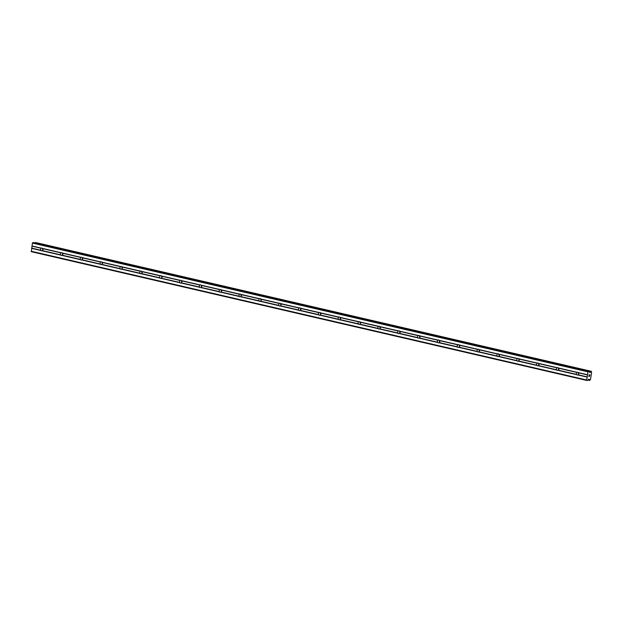 <?xml version="1.0" encoding="UTF-8"?>
<svg xmlns="http://www.w3.org/2000/svg" width="623" height="623" viewBox="0 0 623 623"><rect width="100%" height="100%" fill="white"/><g stroke="black" fill="none" stroke-linecap="round" stroke-linejoin="round"><path stroke-width="0.93" d="M578.214 372.57L578.51 372.819A1.41 1.176 88.7 0 1 578.206 374.797L577.848 374.945A1.41 1.176 88.7 0 1 576.657 374.672L576.587 374.423A1.41 1.176 88.7 0 1 576.89 372.445L577.023 372.297A1.41 1.176 88.7 0 1 578.214 372.57L587.544 374.735L587.987 371.845L588.992 371.347A0.81 0.436 -77 0 1 589.272 371.573L589.755 372.593L590.402 372.196A0.81 0.436 103 0 0 590.892 371.487L591.367 371.472A0.81 0.436 103 0 0 591.64 372.172L590.503 379.508A0.81 0.436 103 0 0 590.012 380.225L589.537 380.232A0.81 0.436 103 0 0 589.265 379.532L588.766 379.166L587.933 380.217A0.81 0.436 -77 0 1 587.582 380.451L586.726 379.999L587.544 374.735M578.51 374.439A1.41 1.176 88.7 0 1 578.463 372.772M558.372 367.975L558.667 368.216A1.41 1.176 88.7 0 1 558.364 370.194L558.006 370.35A1.41 1.176 88.7 0 1 556.814 370.07L556.744 369.821A1.41 1.176 88.7 0 1 557.048 367.843L557.18 367.695A1.41 1.176 88.7 0 1 558.372 367.975L577.023 372.297M558.667 369.836A1.41 1.176 88.7 0 1 558.621 368.177M538.529 363.373L538.825 363.622A1.41 1.176 88.7 0 1 538.521 365.6L538.163 365.748A1.41 1.176 88.7 0 1 536.971 365.475L536.901 365.226A1.41 1.176 88.7 0 1 537.205 363.24L537.338 363.1A1.41 1.176 88.7 0 1 538.529 363.373L557.18 367.695M538.825 365.242A1.41 1.176 88.7 0 1 538.778 363.575M518.686 358.778L518.982 359.019A1.41 1.176 88.7 0 1 518.679 360.997L518.32 361.153A1.41 1.176 88.7 0 1 517.129 360.873L517.059 360.624A1.41 1.176 88.7 0 1 517.363 358.646L517.495 358.498A1.41 1.176 88.7 0 1 518.686 358.778L537.338 363.1M518.982 360.639A1.41 1.176 88.7 0 1 518.936 358.98M498.844 354.176L499.14 354.425A1.41 1.176 88.7 0 1 498.836 356.403L498.478 356.551A1.41 1.176 88.7 0 1 497.286 356.278L497.216 356.029A1.41 1.176 88.7 0 1 497.52 354.043L497.652 353.903A1.41 1.176 88.7 0 1 498.844 354.176L517.495 358.498M499.14 356.045A1.41 1.176 88.7 0 1 499.093 354.378M479.009 349.581L479.297 349.822A1.41 1.176 88.7 0 1 478.994 351.8L478.635 351.956A1.41 1.176 88.7 0 1 477.444 351.676L477.374 351.427A1.41 1.176 88.7 0 1 477.677 349.448L477.81 349.301A1.41 1.176 88.7 0 1 479.009 349.581L497.652 353.903M479.297 351.442A1.41 1.176 88.7 0 1 479.258 349.783M459.167 344.978L459.455 345.228A1.41 1.176 88.7 0 1 459.151 347.206L458.793 347.354A1.41 1.176 88.7 0 1 457.601 347.081L457.531 346.832A1.41 1.176 88.7 0 1 457.835 344.846L457.975 344.706A1.41 1.176 88.7 0 1 459.167 344.978L477.81 349.301M459.463 346.847A1.41 1.176 88.7 0 1 459.416 345.181M439.324 340.384L439.62 340.625A1.41 1.176 88.7 0 1 439.308 342.603L438.95 342.759A1.41 1.176 88.7 0 1 437.759 342.479L437.689 342.229A1.41 1.176 88.7 0 1 437.992 340.251L438.133 340.103A1.41 1.176 88.7 0 1 439.324 340.384L457.975 344.706M439.62 342.245A1.41 1.176 88.7 0 1 439.573 340.586M419.481 335.781L419.777 336.023A1.41 1.176 88.7 0 1 419.466 338.009L419.115 338.157A1.41 1.176 88.7 0 1 417.916 337.884L417.846 337.627A1.41 1.176 88.7 0 1 418.158 335.649L418.29 335.509A1.41 1.176 88.7 0 1 419.481 335.781L438.133 340.103M419.777 337.65A1.41 1.176 88.7 0 1 419.731 335.984M399.639 331.179L399.935 331.428A1.41 1.176 88.7 0 1 399.623 333.406L399.273 333.562A1.41 1.176 88.7 0 1 398.081 333.282L398.004 333.032A1.41 1.176 88.7 0 1 398.315 331.054L398.447 330.906A1.41 1.176 88.7 0 1 399.639 331.179L418.29 335.509M399.935 333.048A1.41 1.176 88.7 0 1 399.888 331.389M379.796 326.584L380.092 326.826A1.41 1.176 88.7 0 1 379.781 328.812L379.43 328.96A1.41 1.176 88.7 0 1 378.239 328.687L378.161 328.43A1.41 1.176 88.7 0 1 378.473 326.452L378.605 326.304A1.41 1.176 88.7 0 1 379.796 326.584L398.447 330.906M380.092 328.453A1.41 1.176 88.7 0 1 380.046 326.787M359.954 321.982L360.25 322.231A1.41 1.176 88.7 0 1 359.938 324.209L359.588 324.357A1.41 1.176 88.7 0 1 358.396 324.085L358.318 323.835A1.41 1.176 88.7 0 1 358.63 321.857L358.762 321.709A1.41 1.176 88.7 0 1 359.954 321.982L378.605 326.304M360.25 323.851A1.41 1.176 88.7 0 1 360.203 322.192M340.111 317.387L340.407 317.629A1.41 1.176 88.7 0 1 340.103 319.615L339.745 319.763A1.41 1.176 88.7 0 1 338.554 319.482L338.484 319.233A1.41 1.176 88.7 0 1 338.787 317.255L338.92 317.107A1.41 1.176 88.7 0 1 340.111 317.387L358.762 321.709M340.407 319.256A1.41 1.176 88.7 0 1 340.36 317.59M320.269 312.785L320.565 313.034A1.41 1.176 88.7 0 1 320.261 315.012L319.903 315.16A1.41 1.176 88.7 0 1 318.711 314.888L318.641 314.638A1.41 1.176 88.7 0 1 318.945 312.66L319.077 312.512A1.41 1.176 88.7 0 1 320.269 312.785L338.92 317.107M320.565 314.654A1.41 1.176 88.7 0 1 320.518 312.987M300.426 308.19L300.722 308.432A1.41 1.176 88.7 0 1 300.418 310.418L300.06 310.566A1.41 1.176 88.7 0 1 298.869 310.285L298.799 310.036A1.41 1.176 88.7 0 1 299.102 308.058L299.235 307.91A1.41 1.176 88.7 0 1 300.426 308.19L319.077 312.512M300.722 310.052A1.41 1.176 88.7 0 1 300.675 308.393M280.584 303.588L280.88 303.837A1.41 1.176 88.7 0 1 280.576 305.815L280.218 305.963A1.41 1.176 88.7 0 1 279.026 305.691L278.956 305.441A1.41 1.176 88.7 0 1 279.26 303.463L279.392 303.315A1.41 1.176 88.7 0 1 280.584 303.588L299.235 307.91M280.88 305.457A1.41 1.176 88.7 0 1 280.833 303.79M260.741 298.993L261.037 299.235A1.41 1.176 88.7 0 1 260.733 301.213L260.375 301.368A1.41 1.176 88.7 0 1 259.184 301.088L259.113 300.839A1.41 1.176 88.7 0 1 259.417 298.861L259.55 298.713A1.41 1.176 88.7 0 1 260.741 298.993L279.392 303.315M261.037 300.854A1.41 1.176 88.7 0 1 260.99 299.196M240.899 294.391L241.194 294.64A1.41 1.176 88.7 0 1 240.891 296.618L240.533 296.766A1.41 1.176 88.7 0 1 239.341 296.493L239.271 296.244A1.41 1.176 88.7 0 1 239.575 294.266L239.707 294.118A1.41 1.176 88.7 0 1 240.899 294.391L259.55 298.713M241.194 296.26A1.41 1.176 88.7 0 1 241.148 294.593M221.064 289.796L221.352 290.038A1.41 1.176 88.7 0 1 221.048 292.016L220.69 292.171A1.41 1.176 88.7 0 1 219.498 291.891L219.428 291.642A1.41 1.176 88.7 0 1 219.732 289.664L219.864 289.516A1.41 1.176 88.7 0 1 221.064 289.796L239.707 294.118M221.352 291.657A1.41 1.176 88.7 0 1 221.313 289.999M201.221 285.194L201.509 285.443A1.41 1.176 88.7 0 1 201.206 287.421L200.847 287.569A1.41 1.176 88.7 0 1 199.656 287.296L199.586 287.047A1.41 1.176 88.7 0 1 199.89 285.061L200.022 284.921A1.41 1.176 88.7 0 1 201.221 285.194L219.864 289.516M201.517 287.063A1.41 1.176 88.7 0 1 201.47 285.396M181.379 280.599L181.667 280.841A1.41 1.176 88.7 0 1 181.363 282.819L181.005 282.974A1.41 1.176 88.7 0 1 179.813 282.694L179.743 282.445A1.41 1.176 88.7 0 1 180.047 280.467L180.187 280.319A1.41 1.176 88.7 0 1 181.379 280.599L200.022 284.921M181.675 282.46A1.41 1.176 88.7 0 1 181.628 280.802M161.536 275.997L161.832 276.246A1.41 1.176 88.7 0 1 161.521 278.224L161.17 278.372A1.41 1.176 88.7 0 1 159.971 278.099L159.901 277.85A1.41 1.176 88.7 0 1 160.212 275.864L160.345 275.724A1.41 1.176 88.7 0 1 161.536 275.997L180.187 280.319M161.832 277.866A1.41 1.176 88.7 0 1 161.785 276.199M141.694 271.402L141.989 271.644A1.41 1.176 88.7 0 1 141.678 273.622L141.328 273.777A1.41 1.176 88.7 0 1 140.128 273.497L140.058 273.248A1.41 1.176 88.7 0 1 140.37 271.27L140.502 271.122A1.41 1.176 88.7 0 1 141.694 271.402L160.345 275.724M141.989 273.263A1.41 1.176 88.7 0 1 141.943 271.605M121.851 266.8L122.147 267.049A1.41 1.176 88.7 0 1 121.835 269.027L121.485 269.175A1.41 1.176 88.7 0 1 120.294 268.902L120.216 268.653A1.41 1.176 88.7 0 1 120.527 266.667L120.66 266.527A1.41 1.176 88.7 0 1 121.851 266.8L140.502 271.122M122.147 268.669A1.41 1.176 88.7 0 1 122.1 267.002M102.008 262.205L102.304 262.447A1.41 1.176 88.7 0 1 101.993 264.425L101.642 264.58A1.41 1.176 88.7 0 1 100.451 264.3L100.373 264.051A1.41 1.176 88.7 0 1 100.685 262.073L100.817 261.925A1.41 1.176 88.7 0 1 102.008 262.205L120.66 266.527M102.304 264.066A1.41 1.176 88.7 0 1 102.258 262.408M82.166 257.603L82.462 257.852A1.41 1.176 88.7 0 1 82.158 259.83L81.8 259.978A1.41 1.176 88.7 0 1 80.608 259.705L80.531 259.448A1.41 1.176 88.7 0 1 80.842 257.47L80.974 257.33A1.41 1.176 88.7 0 1 82.166 257.603L100.817 261.925M82.462 259.472A1.41 1.176 88.7 0 1 82.415 257.805M62.323 253.008L62.619 253.25A1.41 1.176 88.7 0 1 62.316 255.228L61.957 255.383A1.41 1.176 88.7 0 1 60.766 255.103L60.696 254.854A1.41 1.176 88.7 0 1 60.999 252.876L61.132 252.728A1.41 1.176 88.7 0 1 62.323 253.008L80.974 257.33M62.619 254.869A1.41 1.176 88.7 0 1 62.573 253.211M41.484 250.843A1.41 1.176 88.7 0 1 40.923 250.508L40.853 250.251A1.41 1.176 88.7 0 1 41.157 248.273L41.289 248.133A1.41 1.176 88.7 0 1 42.481 248.406L42.777 248.647A1.41 1.176 88.7 0 1 42.473 250.633L42.115 250.781A1.41 1.176 88.7 0 1 41.484 250.843M42.777 250.275A1.41 1.176 88.7 0 1 42.73 248.608M33.533 242.612A0.81 0.436 103 0 0 33.416 242.581L32.412 243.079L31.345 251.7L586.921 380.466M35.231 242.993A0.81 0.436 103 0 0 35.316 242.721L590.892 371.487M35.737 242.542L35.316 242.721M591.297 371.3L35.721 242.534L591.282 371.3M589.849 374.914L589.732 375.63L589.841 374.914M589.529 374.921L589.475 375.311L589.529 374.921M589.42 375.319L589.483 374.921L589.42 375.319M589.163 374.929L589.054 375.646L589.163 374.929M589 375.646L589.124 374.836L589.911 374.82L589.732 375.638L589.911 374.82M588.844 376.642L589.537 376.276M589.265 379.532L588.533 379.368L589.265 379.532M42.481 248.406L61.132 252.728M32.412 243.079L587.987 371.845M31.968 245.968L41.289 248.133M42.777 248.647L60.999 252.876M42.473 250.633L60.696 254.854M42.115 250.781L60.766 255.103M62.619 253.25L80.842 257.47M62.316 255.228L80.531 259.448M61.957 255.383L80.608 259.705M82.462 257.852L100.685 262.073M82.158 259.83L100.373 264.051M81.8 259.978L100.451 264.3M102.304 262.447L120.527 266.667M101.993 264.425L120.216 268.653M101.642 264.58L120.294 268.902M122.147 267.049L140.37 271.27M121.835 269.027L140.058 273.248M121.485 269.175L140.128 273.497M141.989 271.644L160.212 275.864M141.678 273.622L159.901 277.85M141.328 273.777L159.971 278.099M161.832 276.246L180.047 280.467M161.521 278.224L179.743 282.445M161.17 278.372L179.813 282.694M181.667 280.841L199.89 285.061M181.363 282.819L199.586 287.047M181.005 282.974L199.656 287.296M201.509 285.443L219.732 289.664M201.206 287.421L219.428 291.642M200.847 287.569L219.498 291.891M221.352 290.038L239.575 294.266M221.048 292.016L239.271 296.244M220.69 292.171L239.341 296.493M241.194 294.64L259.417 298.861M240.891 296.618L259.113 300.839M240.533 296.766L259.184 301.088M261.037 299.235L279.26 303.463M260.733 301.213L278.956 305.441M260.375 301.368L279.026 305.691M280.88 303.837L299.102 308.058M280.576 305.815L298.799 310.036M280.218 305.963L298.869 310.285M300.722 308.432L318.945 312.66M300.418 310.418L318.641 314.638M300.06 310.566L318.711 314.888M320.565 313.034L338.787 317.255M320.261 315.012L338.484 319.233M319.903 315.16L338.554 319.482M340.407 317.629L358.63 321.857M340.103 319.615L358.318 323.835M339.745 319.763L358.396 324.085M360.25 322.231L378.473 326.452M359.938 324.209L378.161 328.43M359.588 324.357L378.239 328.687M380.092 326.826L398.315 331.054M379.781 328.812L398.004 333.032M379.43 328.96L398.081 333.282M399.935 331.428L418.158 335.649M399.623 333.406L417.846 337.627M399.273 333.562L417.916 337.884M419.777 336.023L437.992 340.251M419.466 338.009L437.689 342.229M419.115 338.157L437.759 342.479M439.62 340.625L457.835 344.846M439.308 342.603L457.531 346.832M438.95 342.759L457.601 347.081M459.455 345.228L477.677 349.448M459.151 347.206L477.374 351.427M458.793 347.354L477.444 351.676M479.297 349.822L497.52 354.043M478.994 351.8L497.216 356.029M478.635 351.956L497.286 356.278M499.14 354.425L517.363 358.646M498.836 356.403L517.059 360.624M498.478 356.551L517.129 360.873M518.982 359.019L537.205 363.24M518.679 360.997L536.901 365.226M518.32 361.153L536.971 365.475M538.825 363.622L557.048 367.843M538.521 365.6L556.744 369.821M538.163 365.748L556.814 370.07M558.667 368.216L576.89 372.445M558.364 370.194L576.587 374.423M558.006 370.35L576.657 374.672M578.51 372.819L587.621 374.929M578.206 374.797L587.318 376.907M577.848 374.945L587.17 377.11M32.046 246.163L41.157 248.273M31.742 248.141L40.853 250.251M32.754 242.596L588.33 371.363M589.483 372.095L590.324 372.289M589.436 371.978L590.402 372.196M588.579 379.298L589.218 379.446M31.15 251.233L586.726 379.999M31.594 248.343L40.923 250.508M33.416 242.581L588.992 371.347M589.576 372.328L590.199 372.468M35.456 242.542L591.032 371.3M588.05 380.046L589.592 380.404L588.05 380.046M588.143 379.913L589.537 380.232M588.719 379.173L589.14 379.275M33.471 242.588L589.047 371.355"/></g></svg>
